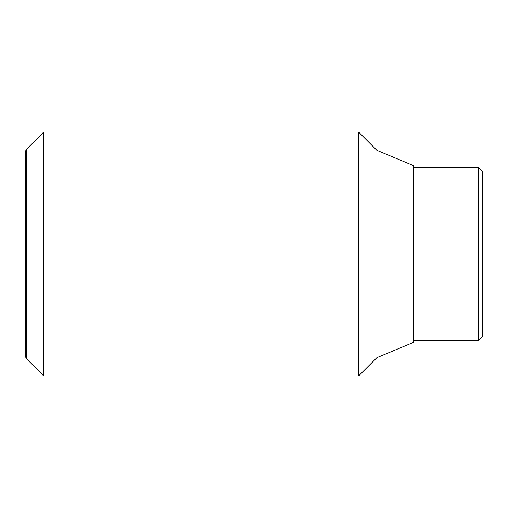 <?xml version="1.0" encoding="UTF-8"?>
<svg xmlns="http://www.w3.org/2000/svg" width="508" height="508" viewBox="0 0 508 508"><rect width="100%" height="100%" fill="white"/><g stroke="black" fill="none" stroke-linecap="round" stroke-linejoin="round"><path stroke-width="0.76" d="M43.688 254L43.688 132.08L26.714 149.054L26.714 358.946L43.688 375.92L43.688 254M376.936 357.632L376.936 150.368L413.512 165.608L413.512 342.392L376.936 357.632L358.648 375.92L358.648 132.08L43.688 132.08M26.714 149.054L25.4 151.327L25.4 356.673L26.714 358.946M478.536 167.64L482.6 171.704L482.6 336.296L478.536 340.36L478.536 167.64L413.512 167.64M376.936 150.368L358.648 132.08M478.536 340.36L413.512 340.36M358.648 375.92L43.688 375.92"/></g></svg>
